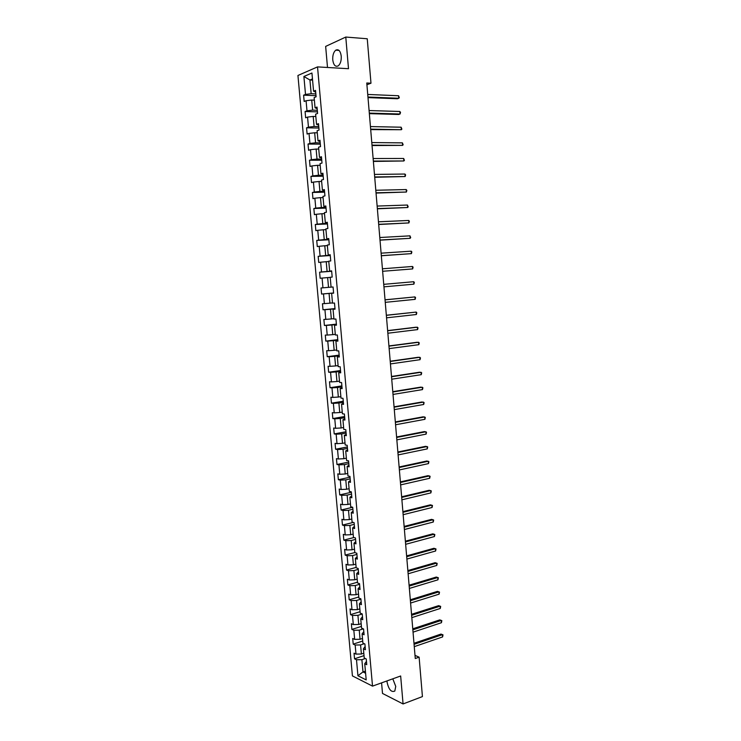 <?xml version="1.0" encoding="UTF-8"?>
<svg xmlns="http://www.w3.org/2000/svg" width="741" height="741" viewBox="0 0 741 741"><rect width="100%" height="100%" fill="white"/><g stroke="black" fill="none" stroke-linecap="round" stroke-linejoin="round"><path stroke-width="1.11" d="M387.043 680.896L387.08 682.174C388.738 689.612 391.313 692.576 394.814 691.057L395.75 686.435L392.804 678.821M341.24 56.159C340.415 50.842 338.572 48.85 335.719 50.184C333.533 52.139 332.542 55.371 332.746 59.882C333.57 65.199 335.423 67.181 338.294 65.829C340.462 63.883 341.444 60.66 341.24 56.159M381.578 682.869L382.504 693.437L403.067 703.95L422.426 696.586L419.119 657.165L414.997 655.368M297.938 75.48L352.42 675.912L372.519 686.129L317.528 66.894L297.938 75.48M317.528 66.894L348.502 68.709L345.778 37.05L325.651 46.405L327.503 67.477M366.462 661.333L364.748 663.723L366.758 664.696L366.249 658.953L364.229 657.999L363.414 648.82L365.424 649.746L364.905 643.985L362.895 643.077L362.08 633.879L364.09 634.759L363.572 628.979L361.562 628.118L360.737 618.883L362.747 619.717L362.229 613.928L360.219 613.103L359.394 603.841L361.404 604.637L360.886 598.821L358.876 598.052L358.042 588.762L360.052 589.512L359.533 583.676L357.523 582.945L356.69 573.636L358.7 574.34L358.172 568.486L356.171 567.801L355.337 558.455L357.338 559.112L356.819 553.249L354.809 552.61L353.976 543.236L355.976 543.848L355.458 537.966L353.448 537.373L352.614 527.972L354.615 528.537L354.087 522.637L352.086 522.09L351.243 512.661L353.244 513.18L352.716 507.261L350.715 506.761L349.872 497.304L351.873 497.776L351.336 491.839L349.335 491.376L348.492 481.891L350.493 482.326L349.956 476.37L347.964 475.954L347.112 466.441L349.104 466.821L348.576 460.846L346.575 460.485L345.723 450.945L347.724 451.278L347.186 445.285L345.186 444.971L344.333 435.393L346.334 435.68L345.797 429.669L343.796 429.4L342.944 419.795L344.935 420.045L344.398 414.015L342.407 413.793L341.545 404.16L343.537 404.354L343 398.306L340.999 398.13L340.138 388.469L342.129 388.617L341.592 382.551L339.6 382.421L338.73 372.723L340.721 372.825L340.184 366.739L338.192 366.665L337.322 356.94L339.313 356.995L338.767 350.891L336.775 350.854L335.905 341.101L337.896 341.11L337.35 334.988L335.358 334.997L334.487 325.225L336.47 325.169L335.923 319.028L333.941 319.102L333.061 309.284L335.043 309.192L334.497 303.032L332.514 303.143L331.635 293.306L333.617 293.158L333.07 286.98L328.522 287.351L327.642 277.588L330.208 277.384M364.748 663.723L366.193 679.914L357.931 675.755L356.495 659.759L354.541 658.823L364.016 655.618M331.079 287.147L330.199 277.273L332.181 277.078L331.635 270.873L329.643 271.095L328.763 261.193L330.745 260.943L330.19 254.719L328.207 254.987L327.318 245.058L329.3 244.762L328.745 238.519L326.762 238.834L325.873 228.876L327.855 228.524L327.29 222.263L325.318 222.633L324.419 212.639L326.401 212.241L325.836 205.961L323.863 206.387L322.965 196.356L324.947 195.902L324.382 189.603L322.409 190.076L321.511 180.026L323.484 179.517L322.919 173.199L320.946 173.727L320.038 163.631L322.011 163.076L321.446 156.74L319.482 157.324L318.574 147.2L320.547 146.588L319.973 140.234L318.009 140.864L317.102 130.712L319.065 130.046L318.5 123.673L316.527 124.349L315.62 114.17L317.593 113.456L317.018 107.056L315.055 107.788L314.138 97.571L316.101 96.802L315.527 90.393L313.563 91.18L311.942 73.016L303.893 76.49L305.505 94.413L303.606 95.181L304.171 101.471L306.079 100.73L306.987 110.807L305.079 111.521L305.653 117.791L307.552 117.097L308.46 127.156L306.552 127.813L307.117 134.065L309.025 133.426L309.933 143.439L308.024 144.05L308.589 150.284L310.498 149.691L311.396 159.686L309.488 160.241L310.044 166.456L311.961 165.919L312.859 175.876L310.942 176.386L311.507 182.573L313.415 182.091L314.314 192.012L312.396 192.475L312.952 198.653L314.869 198.208L315.759 208.11L313.851 208.517L314.406 214.668L316.314 214.279L317.213 224.153L315.296 224.504L315.851 230.646L317.759 230.303L318.649 240.14L316.731 240.445L317.287 246.568L319.204 246.281L320.084 256.08L318.167 256.34L318.723 262.444L320.64 262.203L321.52 271.975L319.603 272.188L320.149 278.273L322.076 278.079L322.956 287.823L321.029 287.99L321.575 294.047L323.502 293.908L324.373 303.625L322.455 303.736L323.002 309.775L324.919 309.682L325.799 319.371L323.873 319.436L324.419 325.466L326.346 325.419L327.216 335.071L325.29 335.089L325.827 341.101L327.754 341.101L328.624 350.725L326.698 350.697L327.235 356.69L329.161 356.736L330.032 366.332L328.106 366.258L328.643 372.223L330.569 372.325L331.431 381.893L329.504 381.763L330.041 387.719L331.968 387.867L332.829 397.408L330.903 397.232L331.44 403.169L333.367 403.354L334.228 412.867L332.292 412.654L332.829 418.572L334.765 418.804L335.617 428.289L333.682 428.02L334.219 433.92L336.155 434.207L337.007 443.655L335.071 443.35L335.599 449.231L337.535 449.555L338.387 458.985L336.451 458.633L336.979 464.496L338.915 464.866L339.767 474.268L337.822 473.86L338.359 479.714L340.295 480.131L341.138 489.495L339.202 489.051L339.73 494.886L341.666 495.34L342.509 504.686L340.564 504.195L341.092 510.012L343.037 510.512L343.87 519.83L341.934 519.293L342.453 525.091L344.398 525.638L345.232 534.928L343.296 534.344L343.815 540.124L345.76 540.717L346.593 549.979L344.648 549.359L345.167 555.12L347.112 555.759L347.946 564.985L346.001 564.318L346.519 570.061L348.465 570.746L349.298 579.953L347.353 579.24L347.862 584.964L349.817 585.696L350.641 594.866L348.696 594.115L349.206 599.821L351.16 600.59L351.984 609.741L350.03 608.945L350.549 614.641L352.494 615.447L353.318 624.57L351.373 623.737L351.882 629.415L353.837 630.267L354.652 639.363L352.707 638.483L353.216 644.142L355.161 645.031L355.986 654.099L354.031 653.182L354.541 658.823M366.915 84.752L370.982 83.214L366.767 83.001L415.266 658.517L419.119 657.165M363.414 648.82L365.137 646.523M363.803 653.21L361.386 654.025L360.571 644.948L364.313 643.716M355.986 654.099L361.386 654.025M355.161 645.031L360.571 644.948M362.08 633.879L363.812 631.656M362.488 638.473L360.061 639.27L359.246 630.165L363.312 628.868M354.652 639.363L360.061 639.27M353.837 630.267L359.246 630.165M360.737 618.883L362.479 616.744M361.163 623.7L358.737 624.468L357.922 615.336L362.238 614.002M353.318 624.57L358.737 624.468M352.494 615.447L357.922 615.336M359.394 603.841L361.145 601.794M359.839 608.87L357.403 609.621L356.588 600.46L360.913 599.163M351.984 609.741L357.403 609.621M351.16 600.59L356.588 600.46M358.042 588.762L359.811 586.798M358.514 594.004L356.069 594.727L355.245 585.538L359.589 584.288M350.641 594.866L356.069 594.727M349.817 585.696L355.245 585.538M356.69 573.636L358.468 571.756M357.181 579.101L354.735 579.795L353.911 570.579L358.255 569.375M349.298 579.953L354.735 579.795M348.465 570.746L353.911 570.579M355.337 558.455L357.125 556.667M355.847 564.142L353.392 564.818L352.559 555.574L356.921 554.407M347.946 564.985L353.392 564.818M347.112 555.759L352.559 555.574M353.976 543.236L355.773 541.541M354.504 549.137L352.04 549.794L351.215 540.522L355.578 539.402M346.593 549.979L352.04 549.794M345.76 540.717L351.215 540.522M352.614 527.972L354.42 526.36M353.161 534.094L350.697 534.724L349.863 525.425L354.235 524.341M345.232 534.928L350.697 534.724M344.398 525.638L349.863 525.425M351.243 512.661L353.059 511.133M351.808 519.006L349.335 519.608L348.502 510.28L352.892 509.243M343.87 519.83L349.335 519.608M343.037 510.512L348.502 510.28M349.872 497.304L351.697 495.868M350.456 503.871L347.983 504.445L347.14 495.099L351.54 494.099M342.509 504.686L347.983 504.445M341.666 495.34L347.14 495.099M348.492 481.891L350.336 480.548M349.094 488.69L346.612 489.245L345.778 479.862L350.187 478.908M341.138 489.495L346.612 489.245M340.295 480.131L345.778 479.862M347.112 466.441L348.965 465.191M347.742 473.462L345.25 473.99L344.408 464.588L348.826 463.681M339.767 474.268L345.25 473.99M338.915 464.866L344.408 464.588M345.723 450.945L347.585 449.778M346.371 458.197L343.88 458.698L343.027 449.259L347.464 448.398M338.387 458.985L343.88 458.698M337.535 449.555L343.027 449.259M344.333 435.393L346.204 434.328M345 442.877L342.499 443.359L341.657 433.893L346.093 433.068M337.007 443.655L342.499 443.359M336.155 434.207L341.657 433.893M342.944 419.795L344.824 418.822M343.629 427.511L341.119 427.965L340.276 418.47L344.722 417.692M335.617 428.289L341.119 427.965M334.765 418.804L340.276 418.47M341.545 404.16L343.435 403.271M342.249 412.107L339.739 412.533L338.887 403.011L343.352 402.28M334.228 412.867L339.739 412.533M333.367 403.354L338.887 403.011M340.138 388.469L342.046 387.673M340.869 396.648L338.35 397.046L337.498 387.497L341.971 386.811M332.829 397.408L338.35 397.046M331.968 387.867L337.498 387.497M338.73 372.723L340.656 372.028M339.489 381.143L336.96 381.522L336.099 371.945L340.591 371.297M331.431 381.893L336.96 381.522M330.569 372.325L336.099 371.945M337.322 356.94L339.258 356.338M338.091 365.591L335.562 365.943L334.7 356.338L339.202 355.736M330.032 366.332L335.562 365.943M329.161 356.736L334.7 356.338M335.905 341.101L337.85 340.601M336.701 349.993L334.163 350.317L333.302 340.684L337.803 340.128M328.624 350.725L334.163 350.317M327.754 341.101L333.302 340.684M334.487 325.225L336.442 324.808M335.303 334.348L332.755 334.654L331.894 324.984L336.414 324.475M327.216 335.071L332.755 334.654M326.346 325.419L331.894 324.984M333.061 309.284L335.025 308.978M333.904 318.658L331.347 318.936L330.477 309.238L335.006 308.775M325.799 319.371L331.347 318.936M324.919 309.682L330.477 309.238M331.635 293.306L333.607 293.084M332.496 302.912L329.94 303.162L329.06 293.436L333.607 293.028M324.373 303.625L329.94 303.162M323.502 293.908L329.06 293.436M322.956 287.823L328.522 287.351M322.076 278.079L327.642 277.588M329.643 271.095L331.644 271.011M331.653 271.141L327.096 271.484L326.216 261.703L328.791 261.517M321.52 271.975L327.096 271.484M320.64 262.203L326.216 261.703M328.207 254.987L330.217 255.006M330.236 255.275L325.67 255.571L324.79 245.753L327.365 245.604M320.084 256.08L325.67 255.571M319.204 246.281L324.79 245.753M326.762 238.834L328.782 238.954M328.819 239.362L324.243 239.612L323.354 229.766L325.938 229.636M318.649 240.14L324.243 239.612M317.759 230.303L323.354 229.766M325.318 222.633L327.346 222.856M327.392 223.393L322.807 223.597L321.918 213.723L324.512 213.621M317.213 224.153L322.807 223.597M316.314 214.279L321.918 213.723M323.863 206.387L325.91 206.702M325.966 207.387L321.362 207.545L320.473 197.634L323.076 197.56M315.759 208.11L321.362 207.545M314.869 198.208L320.473 197.634M322.409 190.076L324.465 190.502M324.53 191.326L319.917 191.428L319.028 181.489L321.631 181.452M314.314 192.012L319.917 191.428M313.415 182.091L319.028 181.489M320.946 173.727L323.011 174.246M323.095 175.209L318.473 175.274L317.574 165.299L320.186 165.289M312.859 175.876L318.473 175.274M311.961 165.919L317.574 165.299M319.482 157.324L321.557 157.944M321.659 159.056L317.018 159.065L316.12 149.061L318.741 149.071M311.396 159.686L317.018 159.065M310.498 149.691L316.12 149.061M318.009 140.864L320.103 141.587M320.214 142.846L315.564 142.8L314.666 132.769L317.287 132.815M309.933 143.439L315.564 142.8M309.025 133.426L314.666 132.769M316.527 124.349L318.639 125.183M318.76 126.581L314.101 126.489L313.193 116.43L315.833 116.494M308.46 127.156L314.101 126.489M307.552 117.097L313.193 116.43M315.055 107.788L317.167 108.723M317.305 110.27L312.637 110.131L311.729 100.035L314.369 100.137M306.987 110.807L312.637 110.131M306.079 100.73L311.729 100.035M313.563 91.18L315.694 92.217M315.842 93.912L311.164 93.718L309.933 80L312.582 80.13M305.505 94.413L311.164 93.718M303.893 76.49L309.933 80L312.47 78.926M345.778 37.05L367.249 38.764L370.982 83.214M403.067 703.95L400.659 675.987L372.519 686.129M365.406 671.105L362.988 671.939L365.591 673.226M365.332 658.517L361.895 659.694L362.988 671.939L357.931 675.755M356.495 659.759L361.895 659.694M303.606 95.181L315.999 95.672M305.079 111.521L317.444 111.882M306.552 127.813L318.889 128.045M308.024 144.05L320.325 144.152M309.488 160.241L321.761 160.213M310.942 176.386L323.187 176.219M312.396 192.475L324.614 192.188M313.851 208.517L326.031 208.101M315.296 224.504L327.448 223.967M316.731 240.445L328.856 239.778M318.167 256.34L330.264 255.552M319.603 272.188L331.662 271.271M321.575 294.047L333.598 292.964M323.002 309.775L334.988 308.571M324.419 325.466L336.377 324.132M325.827 341.101L337.766 339.647M327.235 356.69L339.146 355.115M328.643 372.223L340.517 370.537M330.041 387.719L341.888 385.904M331.44 403.169L343.259 401.233M332.829 418.572L344.621 416.516M334.219 433.92L345.982 431.762M335.599 449.231L347.334 446.953M336.979 464.496L348.687 462.097M338.359 479.714L350.03 477.204M339.73 494.886L351.373 492.256M341.092 510.012L352.716 507.27M342.453 525.091L353.3 522.424M343.815 540.124L353.966 537.521M345.167 555.12L354.809 552.545M346.519 570.061L356.134 567.402M347.862 584.964L357.458 582.213M349.206 599.821L358.783 596.987M350.549 614.641L360.098 611.705M351.882 629.415L361.404 626.386M353.216 644.142L362.72 641.021M367.99 97.599L397.324 98.766L398.769 98.266L367.944 97.025M398.565 95.746L399.316 97.701L398.769 98.266L398.565 95.746L367.731 94.45M369.342 113.632L398.612 114.475L400.057 114.012L369.305 113.114M399.853 111.493L400.52 112.428L400.057 114.012L399.853 111.493L369.083 110.539M370.695 129.61L401.335 129.712L370.648 129.147M401.131 127.202L401.872 129.11L401.335 129.712L401.131 127.202L370.435 126.581M372.038 145.551L402.604 145.366L372.001 145.134M402.4 142.865L403.141 144.745L402.604 145.366L402.4 142.865L371.787 142.568M373.371 161.436L403.873 160.973L373.344 161.066M403.669 158.472L404.41 160.325L403.873 160.973L403.669 158.472L373.131 158.518M374.705 177.275L405.142 176.525L374.677 176.96M404.938 174.042L405.596 174.876L405.142 176.525L404.938 174.042L374.464 174.413M376.039 193.068L406.401 192.039L376.02 192.799M406.198 189.557L406.855 190.372L406.401 192.039L406.198 189.557L375.798 190.261M377.364 208.814L407.661 207.508L377.345 208.591M407.457 205.035L408.189 206.813L407.661 207.508L407.457 205.035L377.132 206.063M378.688 224.504L408.912 222.93L378.67 224.328M408.717 220.457L409.365 221.226L408.912 222.93L408.717 220.457L378.466 221.809M380.003 240.158L410.171 238.306L379.994 240.028M409.968 235.842L410.69 237.574L410.171 238.306L409.968 235.842L379.781 237.518M381.319 255.756L411.412 253.635L381.319 255.682M411.218 251.18L411.857 251.903L411.412 253.635L411.218 251.18L381.106 253.172M412.459 266.473L413.098 267.168L412.654 268.918L382.634 271.28L412.654 268.918L412.459 266.473L382.421 268.788M413.895 284.155L414.339 282.395L413.7 281.719L383.727 284.34L413.7 281.719L413.895 284.155L383.94 286.841M385.042 299.864L414.932 296.919L415.136 299.355L385.246 302.347M385.033 299.809L414.932 296.919L415.571 297.576L415.136 299.355M386.348 315.333L416.173 312.081L416.368 314.508L386.552 317.815M386.339 315.231L416.173 312.081L416.803 312.711L416.368 314.508M387.645 330.764L417.396 327.189L417.6 329.606L387.849 333.228M387.636 330.616L415.951 327.216L418.026 327.8L417.6 329.606M388.942 346.14L418.628 342.259L418.822 344.676L389.145 348.594M388.923 345.945L417.174 342.259L419.249 342.851L418.822 344.676M390.229 361.469L419.851 357.282L420.045 359.691L390.442 363.924M390.211 361.228L418.396 357.255L420.471 357.857L420.045 359.691M391.517 376.752L421.064 372.269L421.259 374.668L391.73 379.197M391.498 376.474L419.619 372.204L421.685 372.816L421.259 374.668M392.804 391.998L422.277 387.21L422.472 389.599L393.008 394.434M392.776 391.665L420.832 387.117L422.898 387.728L422.472 389.599M394.082 407.189L423.491 402.104L423.685 404.484L394.286 409.625M394.055 406.818L422.037 401.974L424.111 402.604L423.685 404.484M395.361 422.342L424.704 416.951L424.899 419.323L395.564 424.769M395.324 421.925L423.25 416.803L425.315 417.433L424.899 419.323M396.639 437.449L425.908 431.762L426.103 434.124L396.843 439.867M396.592 436.986L424.454 431.577L426.52 432.225L426.103 434.124M397.908 452.51L427.103 446.527L427.298 448.889L398.112 454.918M397.861 452.001L425.658 446.314L427.714 446.962L427.298 448.889M399.167 467.525L428.307 461.245L428.493 463.597L399.371 469.933M399.121 466.978L426.853 461.004L428.909 461.671L428.493 463.597M400.436 482.502L429.502 475.926L429.687 478.278L400.631 484.892M400.381 481.9L428.048 475.657L430.104 476.324L429.687 478.278M401.687 497.433L430.688 490.561L430.882 492.904L401.891 499.814M401.641 496.794L429.234 490.264L431.29 490.94L430.882 492.904M402.947 512.318L431.883 505.158L432.068 507.492L403.141 514.699M402.891 511.633L430.428 504.834L432.475 505.519L432.068 507.492M404.197 527.157L433.059 519.71L433.253 522.044L404.391 529.528M404.132 526.434L431.605 519.358L433.661 520.052L433.253 522.044M405.438 541.949L434.245 534.224L434.43 536.549L405.642 544.32M405.373 541.189L432.79 533.844L434.837 534.548L434.43 536.549M406.689 556.704L435.421 548.692L435.606 551.008L406.883 559.066M406.614 555.898L433.967 548.284L436.014 548.998L435.606 551.008M407.93 571.422L436.597 563.123L436.782 565.429L408.124 573.775M407.856 570.57L435.143 562.688L437.181 563.401L436.782 565.429M409.162 586.085L437.764 577.508L437.95 579.814L409.356 588.437M409.088 585.195L436.31 577.044L438.348 577.767L437.95 579.814M410.394 600.71L438.931 591.855L439.117 594.152L410.588 603.054M410.319 599.775L437.477 591.364L439.515 592.096L439.117 594.152M411.625 615.299L440.098 606.166L440.284 608.454L411.82 617.633M411.542 614.317L438.644 605.647L440.673 606.388L440.284 608.454M412.848 629.841L441.256 620.43L441.441 622.709L413.043 632.166M412.765 628.822L439.802 619.884L441.84 620.634L441.441 622.709M439.802 619.884L441.84 620.634M414.071 644.337L442.414 634.648L442.599 636.927L414.265 646.652M413.978 643.281L440.96 634.083L442.988 634.833L442.599 636.927M440.96 634.083L442.988 634.833M339.026 50.416L335.719 50.184"/></g></svg>
